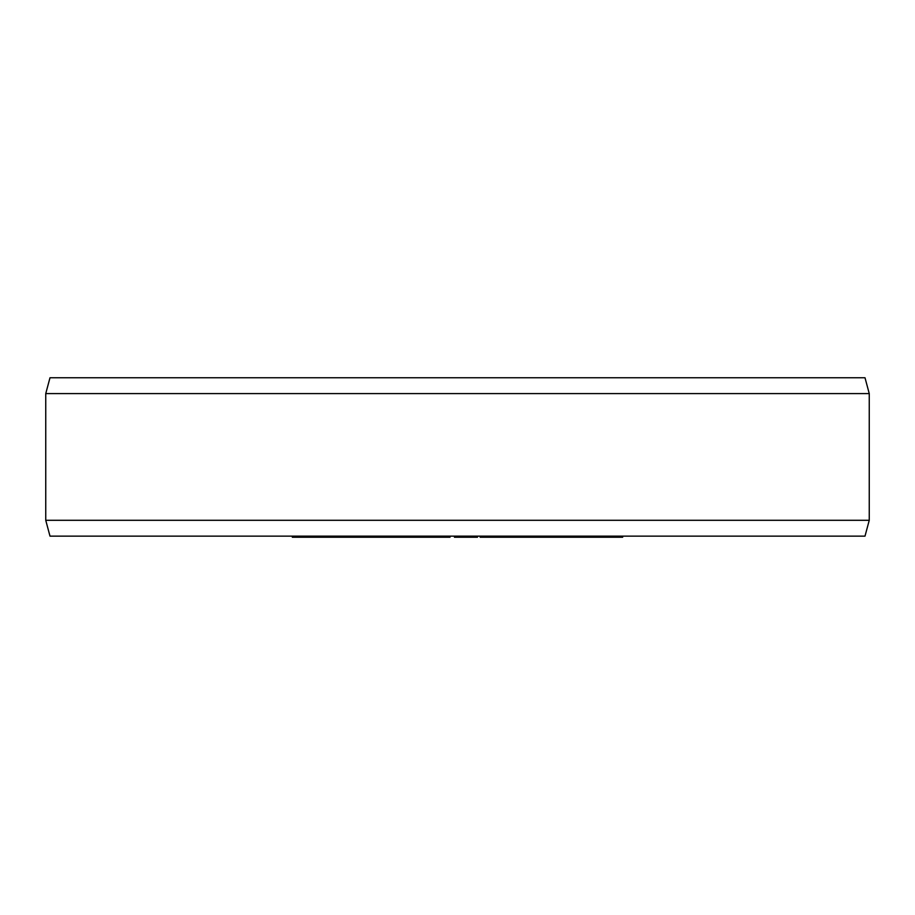 <?xml version="1.0" encoding="UTF-8"?>
<svg xmlns="http://www.w3.org/2000/svg" width="915" height="915" viewBox="0 0 915 915"><rect width="100%" height="100%" fill="white"/><g stroke="black" fill="none" stroke-linecap="round" stroke-linejoin="round"><path stroke-width="1.37" d="M292.331 536.133L292.331 537.242L295.145 537.242L295.145 536.133M301.721 536.133L301.721 537.242L295.145 537.242M305.484 536.133L305.484 537.242L301.721 537.242M312.049 536.133L312.049 537.242L305.484 537.242M314.863 536.133L314.863 537.242L312.049 537.242M449.997 537.242L449.997 536.133L449.986 537.242L314.863 537.242M477.458 536.133L477.458 537.242L454.446 537.242L454.446 536.133L454.446 537.242M565.184 536.133L565.184 537.242L480.158 537.242L480.158 536.133M622.669 536.133L622.669 537.242L565.23 537.242L565.23 536.133M321.554 536.133L321.554 537.242M324.562 536.133L324.562 537.242M331.573 536.133L331.573 537.242M335.588 536.133L335.588 537.242M342.599 536.133L342.599 537.242M345.607 536.133L345.607 537.242M352.675 536.133L352.675 537.242M355.832 536.133L355.832 537.242M363.198 536.133L363.198 537.242M367.407 536.133L367.407 537.242M374.761 536.133L374.761 537.242M377.918 536.133L377.918 537.242M382.218 536.133L382.218 537.242M393.496 536.133L393.496 537.242M392.798 536.133L392.798 537.242M390.11 536.133L390.11 537.242M417.858 536.133L417.858 537.242M416.268 536.133L416.268 537.242M394.479 536.133L394.479 537.242L394.491 536.133M395.154 536.133L395.154 537.242M396.916 536.133L396.916 537.242M398.883 536.133L398.883 537.242M401.502 536.133L401.502 537.242M406.409 536.133L406.409 537.242M409.234 536.133L409.234 537.242M411.636 536.133L411.636 537.242M414.232 536.133L414.232 537.242M415.319 536.133L415.319 537.242M421.323 536.133L421.323 537.242M426.299 536.133L426.299 537.242M436.489 536.133L436.489 537.242M442.894 536.133L442.894 537.242M447.87 536.133L447.87 537.242M455.27 536.133L455.27 537.242M460.256 536.133L460.256 537.242M473.432 536.133L473.432 537.242M474.13 536.133L474.13 537.242M481.073 536.133L481.073 537.242M484.504 536.133L484.504 537.242M497.714 536.133L497.714 537.242M500.391 536.133L500.391 537.242M502.381 536.133L502.381 537.242M503.742 536.133L503.742 537.242M504.074 536.133L504.074 537.242M532.336 536.133L532.336 537.242M511.782 536.133L511.782 537.242M511.153 536.133L511.153 537.242M534.074 536.133L534.074 537.242M540.25 536.133L540.25 537.242M540.696 536.133L540.696 537.242M543.624 536.133L543.624 537.242M545.123 536.133L545.123 537.242M546.953 536.133L546.953 537.242M549.812 536.133L549.812 537.242M552.283 536.133L552.283 537.242M555.085 536.133L555.085 537.242M559.774 536.133L559.774 537.242M562.187 536.133L562.187 537.242M563.88 536.133L563.88 537.242M581.631 536.133L581.631 537.242M578.886 536.133L578.886 537.242M585.623 536.133L585.623 537.242M587.876 536.133L587.876 537.242M589.374 536.133L589.374 537.242M590.381 536.133L590.381 537.242L590.381 536.133M565.962 536.133L565.962 537.242M569.679 536.133L569.679 537.242M571.418 536.133L571.418 537.242M573.408 536.133L573.408 537.242M576.393 536.133L576.393 537.242M600.137 536.133L600.137 537.242M604.357 536.133L604.357 537.242M618.437 536.133L618.437 537.242M382.87 536.133L382.87 537.242M385.307 536.133L385.307 537.242M389.207 536.133L389.207 537.242M394.422 536.133L394.422 537.242M419.779 536.133L419.779 537.242M421.129 536.133L421.129 537.242M480.444 536.133L480.444 537.242M506.35 536.133L506.35 537.242M535.389 536.133L535.389 537.242M869.25 520.292L865.007 536.133L49.993 536.133L45.75 520.292L869.25 520.292L869.25 393.599L45.75 393.599L45.75 520.292M869.25 393.599L865.007 377.758L49.993 377.758L45.75 393.599"/></g></svg>

